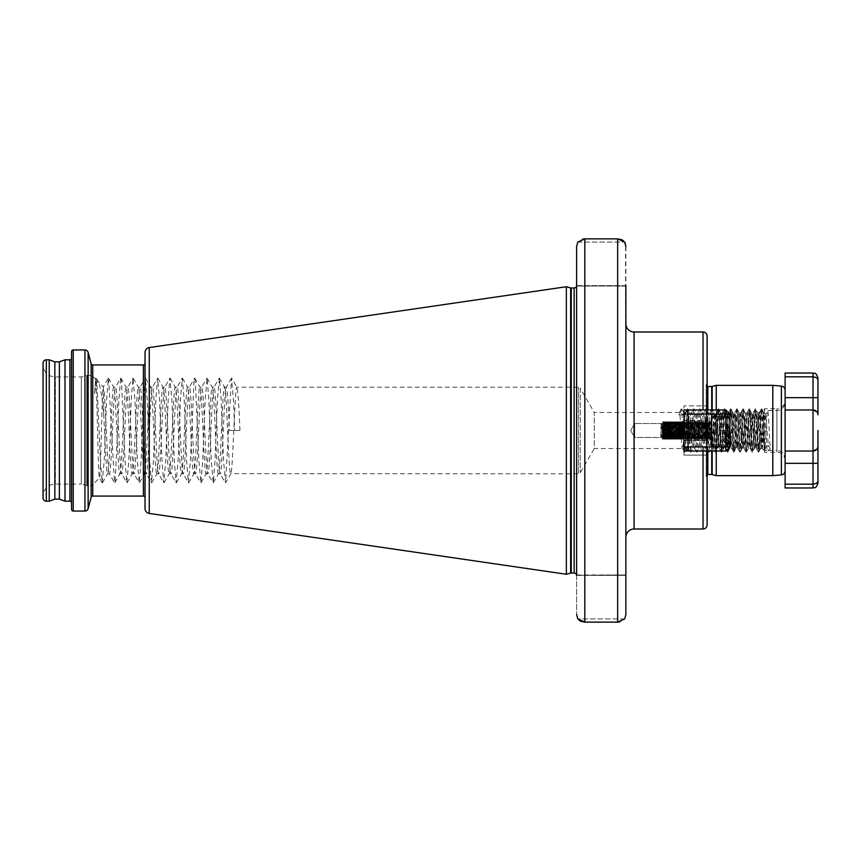<?xml version="1.0" encoding="UTF-8"?>
<svg xmlns="http://www.w3.org/2000/svg" width="861" height="861" viewBox="0 0 861 861"><rect width="100%" height="100%" fill="white"/><g stroke="black" fill="none" stroke-linecap="round" stroke-linejoin="round"><path stroke-width="0.65" stroke-dasharray="4.3 3.23" d="M634.686 437.474L634.686 423.526L634.686 437.474L634.686 423.526L634.686 437.474L630.661 430.5L634.686 423.526L630.661 430.5L634.686 437.474L661.797 437.474L663.228 423.526L634.686 423.526L661.797 423.526L663.228 437.474L634.686 437.474M707.129 524.898L707.129 451.024L688.047 451.024L725.812 451.024L729.913 446.913L729.913 414.087L728.89 413.054L727.857 414.087L711.853 414.087L711.853 446.913L711.853 414.087L727.857 414.087L727.857 436.656L720.065 436.656L728.266 437.065L728.266 423.935L727.857 430.5L720.065 430.5L727.857 430.5L727.857 424.344L720.065 424.344L728.266 423.935L728.266 437.065L728.266 423.935L728.266 437.065L728.266 430.5L727.857 436.656L720.065 436.656L727.857 436.656L727.857 430.5L720.065 430.5L727.857 430.5L727.857 424.344L720.065 424.344L720.065 436.656L720.065 424.344L720.065 430.5L720.065 424.344L727.857 424.344L727.857 430.5L727.857 414.087L727.857 446.913L727.857 414.087L728.89 413.054L729.913 414.087L725.812 414.087L725.812 446.913L688.047 446.913L688.047 414.087L725.812 414.087L725.812 409.976L683.946 409.976L683.946 405.875L683.946 420.599L707.021 420.599L707.129 479.028L707.129 411.192L707.021 420.599L683.946 420.599L683.946 455.125L683.946 451.024L683.946 455.125L683.946 451.024L703.028 451.024L703.028 529.009M683.946 451.024L707.129 451.024L683.946 451.024L683.946 409.976L707.129 409.976L707.129 405.875L683.946 405.875L707.129 405.875L707.129 411.192L707.129 336.102M785.114 460.463A8.212 8.212 0 0 0 776.902 452.251L764.59 452.251C764.116 451.95 763.621 409.578 763.072 411.375L764.59 408.749L776.902 408.749L776.902 452.251L776.902 408.749A8.212 8.212 0 0 0 785.114 400.537L785.114 460.463L785.114 400.537M817.95 380.336C817.885 378.334 816.239 377.172 813.021 376.827L813.021 409.976A4.929 4.929 0 0 1 817.95 414.905A4.929 4.929 0 0 0 813.021 409.976L785.114 409.976L785.114 487.961M764.59 408.749L764.59 452.251L764.59 408.749M707.129 386.341A1.647 1.647 0 0 1 706.289 384.297L706.289 476.703L706.289 384.297L707.129 381.972L707.129 411.192L707.129 381.972M707.129 474.659A1.647 1.647 0 0 0 706.192 476.144L706.192 384.856L706.192 476.144A1.647 1.647 0 0 0 706.289 476.703L707.129 479.028M716.244 451.024L716.244 409.976M103.707 413.678L103.395 386.88C102.028 383.36 100.737 480.201 99.489 478.027C98.132 481.826 96.841 376.644 95.593 379.077L94.602 393.714C95.797 384.706 97.024 380.723 98.283 381.767C99.994 384.34 101.802 394.973 103.707 413.678C105.01 440.703 106.28 475.014 107.571 473.798C109.627 476.477 111.682 384.523 113.727 387.202C115.783 384.523 117.839 476.477 119.883 473.798C121.939 476.477 123.995 384.523 126.04 387.202C128.095 384.523 130.151 476.477 132.196 473.798C134.251 476.477 136.307 384.523 138.363 387.202C140.408 384.523 142.463 476.477 144.519 473.798C146.564 476.477 148.619 384.523 150.675 387.202C152.72 384.523 154.776 476.477 156.831 473.798C158.876 476.477 160.932 384.523 162.987 387.202C165.032 384.523 167.088 476.477 169.143 473.798C171.188 476.477 173.244 384.523 175.3 387.202C177.344 384.523 179.4 476.477 181.456 473.798C183.501 476.477 185.556 384.523 187.612 387.202C189.657 384.523 191.712 476.477 193.768 473.798C195.824 476.477 197.869 384.523 199.924 387.202C201.98 384.523 204.025 476.477 206.08 473.798C208.136 476.477 210.181 384.523 212.236 387.202C214.292 384.523 216.337 476.477 218.393 473.798C220.448 476.477 222.493 384.523 224.549 387.202C226.604 384.523 228.649 476.477 230.705 473.798C232.761 476.477 234.805 384.523 236.861 387.202L578.484 387.202A2.056 2.056 0 0 1 580.26 388.225L580.26 472.775L580.26 388.225L594.262 412.484L594.262 448.516L580.26 472.775A2.056 2.056 0 0 1 578.484 473.798L578.484 387.202L578.484 473.798L230.866 473.668L225.571 482.795L231.469 378.205L233.449 399.698L234.676 430.5L239.939 430.5L229.413 430.5C228.391 404.196 227.369 389.764 226.335 387.202L231.469 378.205M94.602 393.714L95.539 380.648L96.023 378.205L96.776 380.648L100.468 461.302L102.179 482.795L99.402 477.995L92.633 484.883A2.465 2.465 0 0 1 90.889 485.604L90.889 375.396L90.889 485.604L87.37 485.604A2.465 2.465 0 0 1 86.735 485.518L81.3 484.065L81.3 376.935L81.3 484.065L55.362 484.065A12.312 12.312 0 0 0 43.05 496.377L43.05 364.623L43.05 496.377M96.023 378.205L95.506 379.109L92.633 376.117A2.465 2.465 0 0 0 90.889 375.396L87.37 375.396A2.465 2.465 0 0 0 86.735 375.482L81.3 376.935L55.362 376.935A12.312 12.312 0 0 1 43.05 364.623M102.179 482.795L104.159 461.302L106.624 399.698L108.335 378.205L103.298 386.912L98.617 382.23L96.292 378.205M625.872 537.21L625.56 244.18M71.571 358.165L71.571 502.835L71.571 358.165M625.872 246.483L625.872 285.615L576.612 285.615L576.612 614.517L576.612 575.385L625.872 575.385L625.872 614.517L625.872 574.976L576.612 575.385L576.612 286.024L576.558 574.976M145.046 363.288L145.046 497.712L145.046 363.288M108.335 378.205L113.889 387.332L115.525 387.202L120.658 378.205L121.401 380.648L125.093 461.302L126.815 482.795L128.784 461.302L131.249 399.698L132.971 378.205L134.94 399.698L137.405 461.302L139.127 482.795L141.096 461.302L143.561 399.698L145.283 378.205L147.253 399.698L149.717 461.302L151.439 482.795L153.409 461.302L155.873 399.698L157.595 378.205L159.565 399.698L162.029 461.302L163.751 482.795L165.732 461.302L168.186 399.698L169.908 378.205L171.888 399.698L174.342 461.302L176.064 482.795L178.044 461.302L180.498 399.698L182.22 378.205L184.2 399.698L186.654 461.302L188.376 482.795L190.356 461.302L194.048 380.648L194.532 378.205L195.275 380.648L198.966 461.302L200.947 482.795L202.669 461.302L205.133 399.698L207.103 378.205L208.825 399.698L211.289 461.302L213.259 482.795L214.981 461.302L217.446 399.698L219.415 378.205L221.137 399.698L223.602 461.302L225.571 482.795M120.917 378.205L126.04 387.202L127.837 387.202C125.781 384.523 123.736 476.477 121.681 473.798C119.625 476.477 117.58 384.523 115.525 387.202C113.469 384.523 111.424 476.477 109.369 473.798L114.491 482.795L115.245 480.352L118.936 399.698L120.658 378.205M102.448 482.795L107.571 473.798L109.369 473.798C107.485 476.563 105.591 398.245 103.707 388.591M133.229 378.205L138.363 387.202L140.149 387.202C138.094 384.523 136.049 476.477 133.993 473.798C131.937 476.477 129.893 384.523 127.837 387.202L132.971 378.205M114.761 482.795L120.045 473.668L121.681 473.798L126.815 482.795M145.541 378.205L150.675 387.202L152.462 387.202C150.406 384.523 148.361 476.477 146.305 473.798C144.25 476.477 142.205 384.523 140.149 387.202L145.283 378.205M127.073 482.795L132.357 473.668L133.993 473.798L139.127 482.795M157.854 378.205L162.987 387.202L164.774 387.202C162.718 384.523 160.673 476.477 158.618 473.798C156.562 476.477 154.517 384.523 152.462 387.202L157.595 378.205M139.385 482.795L144.67 473.668L146.305 473.798L151.439 482.795M170.166 378.205L175.3 387.202L177.086 387.202C175.041 384.523 172.986 476.477 170.93 473.798C168.874 476.477 166.83 384.523 164.774 387.202L169.908 378.205M151.697 482.795L156.982 473.668L158.618 473.798L163.751 482.795M182.478 378.205L187.612 387.202L189.398 387.202C187.354 384.523 185.298 476.477 183.242 473.798C181.197 476.477 179.142 384.523 177.086 387.202L182.22 378.205M164.01 482.795L169.294 473.668L170.93 473.798L176.064 482.795M194.79 378.205L199.924 387.202L201.711 387.202C199.666 384.523 197.61 476.477 195.555 473.798C193.51 476.477 191.454 384.523 189.398 387.202L194.532 378.205M176.322 482.795L181.606 473.668L183.242 473.798L188.376 482.795M207.103 378.205L212.236 387.202L214.023 387.202C211.978 384.523 209.923 476.477 207.867 473.798C205.822 476.477 203.766 384.523 201.711 387.202L206.844 378.205M188.634 482.795L193.919 473.668L195.555 473.798L200.688 482.795M219.415 378.205L224.549 387.202L226.335 387.202C224.29 384.523 222.235 476.477 220.179 473.798C218.134 476.477 216.079 384.523 214.023 387.202L219.157 378.205M200.947 482.795L206.242 473.668L207.867 473.798L213.001 482.795M213.259 482.795L218.554 473.668L220.179 473.798L225.313 482.795M239.939 430.5C238.917 404.196 237.884 389.764 236.861 387.202L231.727 378.205M761.63 408.814L763.115 411.375L762.437 448.516L764.59 452.251L761.554 408.749L758.476 452.251L755.398 408.749L752.32 452.251L749.242 408.749L746.164 452.251L743.086 408.749L740.008 452.251L736.93 408.749L733.852 452.251L730.774 408.749L727.696 452.251L724.618 408.749L721.54 452.251L718.461 408.749L715.383 452.251L712.305 408.749L709.227 452.251L706.149 408.749L703.071 452.251L699.993 408.749L696.915 452.251L693.837 408.749L690.759 452.251L687.681 408.749L684.603 452.251L681.525 408.749L681.008 411.666L683.16 414.894L678.845 414.894L679.361 412.484L594.262 412.484L594.262 448.516L682.439 448.516C683.473 449.636 684.495 411.364 685.517 412.484L683.677 412.484L683.16 414.894M687.605 408.814L685.517 412.484C686.551 411.364 687.573 449.636 688.596 448.516C689.629 449.636 690.651 411.364 691.674 412.484C692.707 411.364 693.729 449.636 694.752 448.516C695.785 449.636 696.807 411.364 697.84 412.484C698.863 411.364 699.885 449.636 700.919 448.516C701.941 449.636 702.963 411.364 703.997 412.484C705.019 411.364 706.042 449.636 707.075 448.516C708.097 449.636 709.12 411.364 710.153 412.484C711.175 411.364 712.198 449.636 713.231 448.516C714.253 449.636 715.276 411.364 716.309 412.484C717.331 411.364 718.354 449.636 719.387 448.516C720.409 449.636 721.432 411.364 722.465 412.484C723.488 411.364 724.51 449.636 725.543 448.516C726.566 449.636 727.588 411.364 728.621 412.484C729.644 411.364 730.666 449.636 731.699 448.516C732.722 449.636 733.744 411.364 734.777 412.484C735.8 411.364 736.822 449.636 737.855 448.516C738.878 449.636 739.9 411.364 740.934 412.484C741.956 411.364 742.978 449.636 744.012 448.516C745.034 449.636 746.057 411.364 747.09 412.484C748.112 411.364 749.135 449.636 750.168 448.516C751.19 449.636 752.213 411.364 753.246 412.484C754.268 411.364 755.301 449.636 756.324 448.516L754.484 448.516C753.45 449.636 752.428 411.364 751.395 412.484C750.372 411.364 749.35 449.636 748.317 448.516C747.294 449.636 746.272 411.364 745.239 412.484C744.216 411.364 743.194 449.636 742.16 448.516C741.138 449.636 740.116 411.364 739.082 412.484C738.06 411.364 737.038 449.636 736.004 448.516C734.982 449.636 733.959 411.364 732.926 412.484C731.904 411.364 730.881 449.636 729.848 448.516C728.826 449.636 727.803 411.364 726.77 412.484C725.748 411.364 724.725 449.636 723.692 448.516C722.67 449.636 721.647 411.364 720.614 412.484C719.592 411.364 718.569 449.636 717.536 448.516C716.513 449.636 715.491 411.364 714.458 412.484C713.435 411.364 712.413 449.636 711.38 448.516C710.357 449.636 709.335 411.364 708.302 412.484C707.279 411.364 706.257 449.636 705.224 448.516C704.201 449.636 703.179 411.364 702.145 412.484C701.123 411.364 700.101 449.636 699.067 448.516C698.045 449.636 697.023 411.364 695.989 412.484C694.967 411.364 693.934 449.636 692.911 448.516C691.889 449.636 690.856 411.364 689.833 412.484C688.811 411.364 687.778 449.636 686.755 448.516C685.733 449.636 684.699 411.364 683.677 412.484L681.589 408.814M758.412 452.186L756.324 448.516C757.346 449.636 758.38 411.364 759.402 412.484L757.562 412.484C756.528 411.364 755.506 449.636 754.484 448.516L752.396 452.186M761.49 408.814L759.402 412.484C760.414 411.354 761.415 448.603 762.437 448.506L760.64 448.516C759.606 449.636 758.584 411.364 757.562 412.484L755.474 408.814M752.256 452.186L750.082 448.441L748.317 448.516L746.239 452.186M755.334 408.814L753.16 412.559L751.395 412.484L749.318 408.814M746.089 452.186L743.926 448.441L742.16 448.516L740.083 452.186M749.167 408.814L747.004 412.559L745.239 412.484L743.161 408.814M739.933 452.186L737.769 448.441L736.004 448.516L733.927 452.186M743.011 408.814L740.847 412.559L739.082 412.484L737.005 408.814M733.776 452.186L731.613 448.441L729.848 448.516L727.771 452.186M736.855 408.814L734.691 412.559L732.926 412.484L730.849 408.814M727.62 452.186L725.457 448.441L723.692 448.516L721.615 452.186M730.698 408.814L728.535 412.559L726.77 412.484L724.693 408.814M721.464 452.186L719.301 448.441L717.536 448.516L715.459 452.186M724.542 408.814L722.379 412.559L720.614 412.484L718.537 408.814M715.308 452.186L713.145 448.441L711.38 448.516L709.303 452.186M718.386 408.814L716.223 412.559L714.458 412.484L712.381 408.814M709.152 452.186L706.978 448.441L705.224 448.516L703.146 452.186M712.23 408.814L710.056 412.559L708.302 412.484L706.224 408.814M702.996 452.186L700.822 448.441L699.067 448.516L696.98 452.186M706.074 408.814L703.9 412.559L702.145 412.484L700.068 408.814M696.84 452.186L694.666 448.441L692.911 448.516L690.823 452.186M699.918 408.814L697.744 412.559L695.989 412.484L693.901 408.814M690.683 452.186L688.509 448.441L686.755 448.516L684.667 452.186M693.762 408.814L691.587 412.559L689.833 412.484L687.745 408.814M681.449 408.814L679.361 412.484C680.394 411.364 681.417 449.636 682.439 448.516L684.527 452.186M683.86 428.509L682.999 439.411L681.568 421.589L680.125 439.411L678.694 421.589L677.252 439.411L675.82 421.589L674.378 439.411L672.947 421.589L671.505 439.411L670.073 421.589L668.631 439.411L667.2 421.589L665.757 439.411L664.606 422.751L664.326 421.589L663.174 423.569L664.67 437.474L666.102 423.526L667.544 437.474L668.975 423.526L670.418 437.474L671.849 423.526L673.291 437.474L674.723 423.526L676.165 437.474L677.596 423.526L679.038 437.474L680.47 423.526L681.934 437.517C682.655 437.388 683.3 434.385 683.86 428.509L683.343 438.927L682.429 422.977L681.309 437.474L679.867 423.526L678.436 437.474L677.004 423.526L675.562 437.474L674.131 423.526L672.689 437.474L671.257 423.526L669.815 437.474L668.384 423.526L666.941 437.474L665.51 423.526L664.068 437.474L662.938 425.043L660.667 425.043L661.797 437.474L662.938 435.957L660.667 435.957L661.797 423.526L662.938 425.043M681.654 421.589L682.461 422.999L683.946 421.47L683.946 439.53L683.946 421.47L683.946 439.53L683.946 421.47L683.343 422.073L682.429 438.023L683.946 439.53L683.085 439.411M682.999 439.411L681.847 437.431L681.89 432.599M680.125 439.411L678.974 437.431L677.338 439.411M681.568 421.589L680.416 423.569L678.78 421.589M677.252 439.411L676.1 437.431L674.464 439.411M678.694 421.589L677.542 423.569L675.907 421.589M674.378 439.411L673.227 437.431L671.602 439.411M675.82 421.589L674.669 423.569L673.033 421.589M671.505 439.411L670.364 437.431L668.728 439.411M672.947 421.589L671.795 423.569L670.159 421.589M668.631 439.411L667.49 437.431L665.854 439.411M670.073 421.589L668.922 423.569L667.286 421.589M665.757 439.411L664.617 437.431L662.981 439.411L662.69 438.249L661.743 423.569L662.884 421.589L661.743 437.431L662.884 439.411M667.2 421.589L666.048 423.569L664.412 421.589M681.89 437.474L680.212 439.411M703.028 331.991L703.028 409.976L707.129 409.976L683.946 409.976M681.654 439.411L680.212 421.589L678.78 439.411L677.338 421.589L675.907 439.411L674.464 421.589L673.033 439.411L671.602 421.589L670.159 439.411L668.728 421.589L667.286 439.411L665.854 421.589L664.412 439.411L663.174 437.431L664.67 423.526L666.102 437.474L667.544 423.526L668.975 437.474L670.418 423.526L671.849 437.474L673.291 423.526L674.723 437.474L676.165 423.526L677.596 437.474L679.038 423.526L680.47 437.474L681.934 423.483C682.655 423.612 683.3 426.615 683.86 432.491L682.999 421.589L681.654 439.411L682.461 438.001L681.309 423.526L679.867 437.474L678.436 423.526L677.004 437.474L675.562 423.526L674.131 437.474L672.689 423.526L671.257 437.474L669.815 423.526L668.384 437.474L666.941 423.526L665.51 437.474L664.068 423.526L662.938 435.957M683.86 432.491L683.085 421.589M682.999 421.589L681.847 423.569L681.89 428.401M680.125 421.589L678.974 423.569L677.338 421.589M681.568 439.411L680.416 437.431L678.78 439.411M677.252 421.589L676.1 423.569L674.464 421.589M678.694 439.411L677.542 437.431L675.907 439.411M674.378 421.589L673.227 423.569L671.602 421.589M675.82 439.411L674.669 437.431L673.033 439.411M671.505 421.589L670.364 423.569L668.728 421.589M672.947 439.411L671.795 437.431L670.159 439.411M668.631 421.589L667.49 423.569L665.854 421.589M670.073 439.411L668.922 437.431L667.286 439.411M665.757 421.589L664.617 423.569L662.884 421.589M667.2 439.411L666.048 437.431L664.412 439.411M681.89 423.526L680.212 421.589M683.946 446.913L688.047 451.024L688.047 446.913L683.946 446.913L683.946 414.087L683.946 446.913L683.946 414.087L683.946 446.913L688.047 451.024L725.812 451.024L725.812 414.087L683.946 414.087L688.047 409.976L688.047 451.024L688.047 446.913L683.946 446.913L683.946 414.087L688.047 409.976L683.946 414.087L725.812 414.087L725.812 446.913L688.047 446.913L725.812 446.913L725.812 451.024L688.047 451.024L683.946 446.913L688.047 446.913L688.047 409.976L725.812 409.976L688.047 409.976L688.047 414.087L683.946 414.087M762.437 425.668L760.726 448.441L758.552 452.186M785.114 470.806L785.114 390.194M716.244 385.351L716.244 475.649M772.801 385.351L772.801 475.649M43.05 363.084L43.05 497.916M584.823 238.863L617.66 238.863L617.66 622.137L584.823 622.137L584.823 238.863M623.439 240.779L624.677 242.059L577.806 242.059L582.757 239.078M579.044 620.221L577.806 618.941L624.677 618.941L619.726 621.922M145.046 352.44L145.046 508.56M566.355 286.735L566.355 574.265M49.217 359.801L49.217 501.199M54.856 361.857L54.856 499.143M59.366 361.857L59.366 499.143M65.005 359.801L65.005 501.199M71.571 351.589L71.571 509.411M576.612 574.976L625.872 574.976M624.677 618.941L577.806 618.941M576.612 286.024L625.872 286.024L576.612 286.024M577.806 242.059L624.677 242.059M229.413 430.5L234.676 430.5M108.604 378.205L114.491 482.795M707.129 451.024L703.028 451.024M678.845 414.894L681.008 411.666M683.946 440.401L707.021 440.401L683.946 440.401M660.667 425.043L661.797 423.504M664.326 421.589L662.981 439.411M660.667 435.957L661.797 437.496M664.326 439.411L662.981 421.589M711.24 445.578L711.24 415.422L711.24 445.578L712.391 446.73L714.189 412.462L715.792 418.769L718.106 447.096L721.184 413.904L724.262 447.096L727.341 413.904L730.419 447.096L733.497 413.904L736.575 447.096L739.653 413.904L742.731 447.096L745.809 413.904L748.887 447.096L751.965 413.904L755.043 447.096L758.121 413.904L761.296 447.01L764.277 413.904L766.947 445.664L764.977 448.775L766.947 450.507L776.902 450.507L776.902 410.493L776.902 450.507C781.896 450.992 784.629 453.736 785.114 458.719L785.114 402.281L785.114 451.024L813.021 451.024A4.929 4.929 0 0 0 817.95 446.095L817.95 463.336L785.114 463.336M711.24 415.422L714.189 412.462C714.878 410.923 715.523 451.336 716.148 450.497L718.203 447.01L719.527 447.096L722.605 413.904L725.683 447.096L728.761 413.904L731.839 447.096L734.82 413.99L737.995 447.096L741.073 413.904L744.152 447.096L747.23 413.904L750.308 447.096L753.386 413.904L756.464 447.096L759.542 413.904L762.62 447.096L765.698 413.904L768.367 445.664L766.947 445.664L766.947 450.507M712.747 443.91L713.274 447.01L716.148 450.497L716.158 443.856C715.556 447.58 714.91 449.151 714.221 448.57L712.747 443.91L712.391 446.73L713.371 447.096L714.146 442.231L716.449 413.904L718.763 442.231L719.43 447.01L721.496 450.507C722.519 451.745 723.552 409.255 724.575 410.493L725.446 410.557L727.437 413.99L728.664 413.99L730.731 410.493L731.602 410.557L733.594 413.99L734.82 413.99L736.887 410.493L737.759 410.557L739.75 413.99L740.977 413.99L743.043 410.493L743.915 410.557L745.906 413.99L747.133 413.99L749.199 410.493L750.071 410.557L752.062 413.99L753.289 413.99L755.355 410.493L756.227 410.557L758.218 413.99L759.445 413.99L761.511 410.493L762.383 410.557L764.374 413.99L765.612 413.99L767.668 410.493L776.902 410.493C781.896 410.008 784.629 407.264 785.114 402.281M716.158 443.856C716.922 432.007 717.665 409.632 718.418 410.493L719.29 410.557L721.281 413.99L722.508 413.99L724.575 410.493C725.597 409.255 726.63 451.745 727.653 450.507C728.675 451.745 729.708 409.255 730.731 410.493C731.764 409.255 732.786 451.745 733.809 450.507C734.842 451.745 735.864 409.255 736.887 410.493C737.92 409.255 738.942 451.745 739.965 450.507C740.998 451.745 742.021 409.255 743.043 410.493C744.076 409.255 745.099 451.745 746.121 450.507C747.154 451.745 748.177 409.255 749.199 410.493C750.232 409.255 751.255 451.745 752.277 450.507C753.31 451.745 754.333 409.255 755.355 410.493C756.388 409.255 757.411 451.745 758.433 450.507C759.467 451.745 760.489 409.255 761.511 410.493C762.545 409.255 763.567 451.745 764.59 450.507C765.623 451.745 766.645 409.255 767.668 410.493C768.561 409.276 769.454 441.424 770.337 448.775L768.367 445.664L768.367 450.507L770.337 448.775M712.747 441.844L715.028 413.904L716.352 413.99L718.418 410.493C719.441 409.255 720.474 451.745 721.496 450.507L722.368 450.443L724.359 447.01L725.586 447.01L727.653 450.507L728.524 450.443L730.515 447.01L731.742 447.01L733.809 450.507L734.681 450.443L736.672 447.01L737.899 447.01L739.965 450.507L740.837 450.443L742.828 447.01L744.055 447.01L746.121 450.507L746.993 450.443L748.984 447.01L750.211 447.01L752.277 450.507L753.149 450.443L755.14 447.01L756.367 447.01L758.433 450.507L759.305 450.443L761.296 447.01L762.523 447.01L764.59 450.507L766.99 450.507M716.148 450.497L716.158 450.497C717.181 451.003 718.192 409.244 719.215 410.493C720.237 409.255 721.27 451.745 722.293 450.507C723.315 451.745 724.349 409.255 725.371 410.493C726.393 409.255 727.427 451.745 728.449 450.507C729.471 451.745 730.505 409.255 731.527 410.493C732.55 409.255 733.583 451.745 734.605 450.507C735.628 451.745 736.661 409.255 737.683 410.493C738.706 409.255 739.739 451.745 740.761 450.507C741.784 451.745 742.817 409.255 743.839 410.493C744.862 409.255 745.895 451.745 746.917 450.507C747.94 451.745 748.973 409.255 749.996 410.493C751.018 409.255 752.051 451.745 753.074 450.507C754.096 451.745 755.129 409.255 756.152 410.493C757.174 409.255 758.207 451.745 759.23 450.507C760.252 451.745 761.285 409.255 762.308 410.493C763.201 409.276 764.094 441.424 764.977 448.775M817.832 413.807L816.809 411.752M813.021 373.039L813.021 376.827L785.114 376.827L785.114 409.976L813.021 409.976L785.114 409.976L785.114 458.719M813.021 409.976L813.021 484.173L785.114 484.173M785.114 373.039L785.114 376.827M785.114 409.976L785.114 397.664L817.95 397.664M817.832 447.193L816.809 449.248M813.021 487.961L813.021 484.173C816.239 483.828 817.885 482.666 817.95 480.664M729.913 414.087L729.913 424.312L729.913 414.087L725.812 409.976L725.812 414.087L725.812 409.976L729.913 414.087L728.89 413.054L729.913 414.087L729.913 446.913L728.89 447.946L729.913 446.913L725.812 446.913L729.913 446.913L729.913 414.087L725.812 414.087L729.913 414.087L725.812 409.976M727.857 446.913L728.89 447.946L729.913 446.913L729.913 436.688L729.913 446.913L725.812 446.913L725.812 451.024L729.913 446.913L728.89 447.946L727.857 446.913L727.857 430.5L727.857 446.913L711.853 446.913L711.853 421.266L711.853 446.913L727.857 446.913M683.946 430.5L683.946 441.79L683.946 430.5M685.991 430.5L685.991 439.734L685.991 430.5M665.618 424.398L664.477 422.471L662.604 424.43L663.411 436.538C663.734 441.919 664.035 428.143 664.326 423.677C664.434 422.008 664.541 422.073 664.649 423.849L664.649 431.791C664.079 426.12 663.4 423.666 662.604 424.43L662.604 436.656L662.647 424.29L664.057 436.602L665.488 424.398L666.931 436.602L668.362 424.398L669.804 436.602L671.236 424.398L672.678 436.602L674.109 424.398L675.551 436.602L676.983 424.398L678.425 436.602L679.856 424.398L681.288 436.602L682.73 424.398L684.161 436.602L685.604 424.398L687.035 436.602L688.477 424.398L689.909 436.602L691.351 424.398L692.782 436.602L694.224 424.398L695.656 436.602L697.098 424.398L698.529 436.602L699.971 424.398L701.403 436.602L702.845 424.398L704.276 436.602L705.719 424.398L707.279 436.602L708.711 424.398L709.851 435.827L710.669 432.319L709.486 432.922L711.035 432.922L711.035 437.614C711.304 439.863 711.573 438.292 711.853 432.922L710.669 432.319M663.411 436.538L663.562 437.614L664.186 436.602M711.853 435.009L711.853 421.47L711.853 435.009M728.266 424.344L728.266 442.812L728.266 424.344M711.853 436.656L711.853 418.188L711.853 436.656M664.649 431.791L665.058 437.614C665.542 443.415 666.037 428.057 666.5 423.386C666.974 417.585 667.469 432.943 667.932 437.614C668.416 443.415 668.9 428.057 669.374 423.386C669.847 417.585 670.342 432.943 670.805 437.614C671.289 443.415 671.774 428.057 672.247 423.386C672.721 417.585 673.216 432.943 673.679 437.614C674.152 443.415 674.647 428.057 675.121 423.386C675.594 417.585 676.089 432.943 676.552 437.614C677.026 443.415 677.521 428.057 677.994 423.386C678.468 417.585 678.963 432.943 679.426 437.614C679.899 443.415 680.394 428.057 680.868 423.386C681.342 417.585 681.837 432.943 682.299 437.614C682.773 443.415 683.268 428.057 683.742 423.386C684.215 417.585 684.71 432.943 685.173 437.614C685.647 443.415 686.142 428.057 686.615 423.386C687.089 417.585 687.584 432.943 688.047 437.614C688.52 443.415 689.015 428.057 689.489 423.386C689.962 417.585 690.457 432.943 690.92 437.614C691.394 443.415 691.889 428.057 692.362 423.386C692.836 417.585 693.331 432.943 693.794 437.614C694.267 443.415 694.762 428.057 695.225 423.386C695.71 417.585 696.205 432.943 696.667 437.614C697.141 443.415 697.636 428.057 698.099 423.386C698.583 417.585 699.067 432.943 699.541 437.614C700.015 443.415 700.51 428.057 700.972 423.386C701.446 417.585 701.941 432.943 702.415 437.614C702.888 443.415 703.383 428.057 703.846 423.386C704.32 417.585 704.815 432.943 705.288 437.614C705.762 443.415 706.257 428.057 706.72 423.386C707.193 417.585 707.688 432.943 708.162 437.614L708.904 438.712L710.153 436.602M708.162 437.614C708.635 443.415 709.13 428.057 709.593 423.386L709.841 422.288L711.035 422.288L711.035 423.386L711.272 422.288L711.035 423.386C711.304 421.137 711.573 422.708 711.853 428.078L710.669 428.681L709.486 428.078L711.035 428.078L711.035 422.288L711.853 421.47L711.035 422.288L711.035 437.614L711.035 428.078L711.853 428.078M664.326 423.677C664.434 422.008 664.541 422.073 664.649 423.849L665.564 437.614C666.048 443.34 666.522 428.251 667.006 423.386C667.479 417.66 667.964 432.749 668.437 437.614C668.922 443.34 669.395 428.251 669.88 423.386C670.353 417.66 670.837 432.749 671.311 437.614C671.795 443.34 672.269 428.251 672.753 423.386C673.227 417.66 673.711 432.749 674.185 437.614C674.669 443.34 675.142 428.251 675.627 423.386C676.1 417.66 676.585 432.749 677.058 437.614C677.532 443.34 678.016 428.251 678.5 423.386C678.974 417.66 679.458 432.749 679.932 437.614C680.405 443.34 680.89 428.251 681.363 423.386C681.847 417.66 682.332 432.749 682.805 437.614C683.279 443.34 683.763 428.251 684.237 423.386C684.721 417.66 685.195 432.749 685.679 437.614C686.152 443.34 686.637 428.251 687.11 423.386C687.595 417.66 688.068 432.749 688.552 437.614C689.026 443.34 689.51 428.251 689.984 423.386C690.468 417.66 690.942 432.749 691.426 437.614C691.9 443.34 692.384 428.251 692.857 423.386C693.342 417.66 693.815 432.749 694.3 437.614C694.773 443.34 695.257 428.251 695.731 423.386C696.215 417.66 696.689 432.749 697.173 437.614C697.647 443.34 698.131 428.251 698.605 423.386C699.089 417.66 699.562 432.749 700.047 437.614C700.52 443.34 701.005 428.251 701.478 423.386C701.963 417.66 702.436 432.749 702.92 437.614C703.394 443.34 703.878 428.251 704.352 423.386C704.825 417.66 705.31 432.749 705.794 437.614C706.268 443.34 706.752 428.251 707.225 423.386C707.699 417.66 708.183 432.749 708.668 437.614L708.904 438.712M708.668 437.614C708.937 439.863 709.206 438.292 709.486 432.922M665.058 437.614L665.811 438.712L667.049 436.602M665.564 437.614L665.811 438.712M667.932 437.614L668.674 438.712L669.923 436.602M668.437 437.614L668.674 438.712M670.805 437.614L671.548 438.712L672.796 436.602M671.311 437.614L671.548 438.712M673.679 437.614L674.421 438.712L675.67 436.602M674.185 437.614L674.421 438.712M676.552 437.614L677.295 438.712L678.543 436.602M677.058 437.614L677.295 438.712M679.426 437.614L680.168 438.712L681.417 436.602M679.932 437.614L680.168 438.712M682.299 437.614L683.042 438.712L684.291 436.602M682.805 437.614L683.042 438.712M685.173 437.614L685.916 438.712L687.164 436.602M685.679 437.614L685.916 438.712M688.047 437.614L688.789 438.712L690.038 436.602M688.552 437.614L688.789 438.712M690.92 437.614L691.663 438.712L692.911 436.602M691.426 437.614L691.663 438.712M693.794 437.614L694.536 438.712L695.785 436.602M694.3 437.614L694.536 438.712M696.667 437.614L697.41 438.712L698.658 436.602M697.173 437.614L697.41 438.712M699.541 437.614L700.284 438.712L701.532 436.602M700.047 437.614L700.284 438.712M702.415 437.614L703.157 438.712L704.406 436.602M702.92 437.614L703.157 438.712M705.288 437.614L706.031 438.712L707.279 436.602M705.794 437.614L706.031 438.712M666.5 423.386L667.243 422.288L668.491 424.398M667.006 423.386L667.243 422.288M669.374 423.386L670.116 422.288L671.365 424.398M669.88 423.386L670.116 422.288M672.247 423.386L672.99 422.288L674.238 424.398M672.753 423.386L672.99 422.288M675.121 423.386L675.863 422.288L677.112 424.398M675.627 423.386L675.863 422.288M677.994 423.386L678.737 422.288L679.986 424.398M678.5 423.386L678.737 422.288M680.868 423.386L681.611 422.288L682.859 424.398M681.363 423.386L681.611 422.288M683.742 423.386L684.484 422.288L685.733 424.398M684.237 423.386L684.484 422.288M686.615 423.386L687.358 422.288L688.606 424.398M687.11 423.386L687.358 422.288M689.489 423.386L690.231 422.288L691.48 424.398M689.984 423.386L690.231 422.288M692.362 423.386L693.105 422.288L694.353 424.398M692.857 423.386L693.105 422.288M695.225 423.386L695.968 422.288L697.216 424.398M695.731 423.386L695.968 422.288M698.099 423.386L698.841 422.288L700.09 424.398M698.605 423.386L698.841 422.288M700.972 423.386L701.715 422.288L702.963 424.398M701.478 423.386L701.715 422.288M703.846 423.386L704.589 422.288L705.837 424.398M704.352 423.386L704.589 422.288M706.72 423.386L707.462 422.288L708.711 424.398M707.225 423.386L707.462 422.288M709.593 423.386C710.067 417.585 710.562 432.943 711.035 437.614M664.649 429.208C664.079 434.88 663.4 437.334 662.604 436.57L662.604 424.344L662.604 436.656L663.411 424.462C663.734 419.081 664.035 432.857 664.326 437.323C664.434 438.992 664.541 438.927 664.649 437.151L665.058 423.386C665.542 417.585 666.037 432.943 666.5 437.614C666.974 443.415 667.469 428.057 667.932 423.386C668.416 417.585 668.9 432.943 669.374 437.614C669.847 443.415 670.342 428.057 670.805 423.386C671.289 417.585 671.774 432.943 672.247 437.614C672.721 443.415 673.216 428.057 673.679 423.386C674.152 417.585 674.647 432.943 675.121 437.614C675.594 443.415 676.089 428.057 676.552 423.386C677.026 417.585 677.521 432.943 677.994 437.614C678.468 443.415 678.963 428.057 679.426 423.386C679.899 417.585 680.394 432.943 680.868 437.614C681.342 443.415 681.837 428.057 682.299 423.386C682.773 417.585 683.268 432.943 683.742 437.614C684.215 443.415 684.71 428.057 685.173 423.386C685.647 417.585 686.142 432.943 686.615 437.614C687.089 443.415 687.584 428.057 688.047 423.386C688.52 417.585 689.015 432.943 689.489 437.614C689.962 443.415 690.457 428.057 690.92 423.386C691.394 417.585 691.889 432.943 692.362 437.614C692.836 443.415 693.331 428.057 693.794 423.386C694.267 417.585 694.762 432.943 695.225 437.614C695.71 443.415 696.205 428.057 696.667 423.386C697.141 417.585 697.636 432.943 698.099 437.614C698.583 443.415 699.067 428.057 699.541 423.386C700.015 417.585 700.51 432.943 700.972 437.614C701.446 443.415 701.941 428.057 702.415 423.386C702.888 417.585 703.383 432.943 703.846 437.614C704.32 443.415 704.815 428.057 705.288 423.386C705.762 417.585 706.257 432.943 706.72 437.614C707.193 443.415 707.688 428.057 708.162 423.386C708.635 417.585 709.13 432.943 709.593 437.614C710.067 443.415 710.562 428.057 711.035 423.386L711.035 432.922L711.853 432.922M663.411 424.462L663.594 423.397L664.358 425.173L665.488 436.602L666.931 424.398L668.362 436.602L669.804 424.398L671.236 436.602L672.678 424.398L674.109 436.602L675.551 424.398L676.983 436.602L678.425 424.398L679.856 436.602L681.288 424.398L682.73 436.602L684.161 424.398L685.604 436.602L687.035 424.398L688.477 436.602L689.909 424.398L691.351 436.602L692.782 424.398L694.224 436.602L695.656 424.398L697.098 436.602L698.529 424.398L699.971 436.602L701.403 424.398L702.845 436.602L704.276 424.398L705.719 436.602L707.15 424.398L708.581 436.602L710.024 424.398L710.669 428.681M665.618 436.602L664.477 438.529L662.604 436.57L664.186 424.398M708.162 423.386L708.904 422.288L710.153 424.398M664.326 437.323C664.434 438.992 664.541 438.927 664.649 437.151L665.564 423.386C666.048 417.66 666.522 432.749 667.006 437.614C667.479 443.34 667.964 428.251 668.437 423.386C668.922 417.66 669.395 432.749 669.88 437.614C670.353 443.34 670.837 428.251 671.311 423.386C671.795 417.66 672.269 432.749 672.753 437.614C673.227 443.34 673.711 428.251 674.185 423.386C674.669 417.66 675.142 432.749 675.627 437.614C676.1 443.34 676.585 428.251 677.058 423.386C677.532 417.66 678.016 432.749 678.5 437.614C678.974 443.34 679.458 428.251 679.932 423.386C680.405 417.66 680.89 432.749 681.363 437.614C681.847 443.34 682.332 428.251 682.805 423.386C683.279 417.66 683.763 432.749 684.237 437.614C684.721 443.34 685.195 428.251 685.679 423.386C686.152 417.66 686.637 432.749 687.11 437.614C687.595 443.34 688.068 428.251 688.552 423.386C689.026 417.66 689.51 432.749 689.984 437.614C690.468 443.34 690.942 428.251 691.426 423.386C691.9 417.66 692.384 432.749 692.857 437.614C693.342 443.34 693.815 428.251 694.3 423.386C694.773 417.66 695.257 432.749 695.731 437.614C696.215 443.34 696.689 428.251 697.173 423.386C697.647 417.66 698.131 432.749 698.605 437.614C699.089 443.34 699.562 428.251 700.047 423.386C700.52 417.66 701.005 432.749 701.478 437.614C701.963 443.34 702.436 428.251 702.92 423.386C703.394 417.66 703.878 432.749 704.352 437.614C704.825 443.34 705.31 428.251 705.794 423.386C706.268 417.66 706.752 432.749 707.225 437.614C707.699 443.34 708.183 428.251 708.668 423.386L708.904 422.288M708.668 423.386C708.937 421.137 709.206 422.708 709.486 428.078M665.058 423.386L665.811 422.288L667.049 424.398M665.564 423.386L665.811 422.288M667.932 423.386L668.674 422.288L669.923 424.398M668.437 423.386L668.674 422.288M670.805 423.386L671.548 422.288L672.796 424.398M671.311 423.386L671.548 422.288M673.679 423.386L674.421 422.288L675.67 424.398M674.185 423.386L674.421 422.288M676.552 423.386L677.295 422.288L678.543 424.398M677.058 423.386L677.295 422.288M679.426 423.386L680.168 422.288L681.417 424.398M679.932 423.386L680.168 422.288M682.299 423.386L683.042 422.288L684.291 424.398M682.805 423.386L683.042 422.288M685.173 423.386L685.916 422.288L687.164 424.398M685.679 423.386L685.916 422.288M688.047 423.386L688.789 422.288L690.038 424.398M688.552 423.386L688.789 422.288M690.92 423.386L691.663 422.288L692.911 424.398M691.426 423.386L691.663 422.288M693.794 423.386L694.536 422.288L695.785 424.398M694.3 423.386L694.536 422.288M696.667 423.386L697.41 422.288L698.658 424.398M697.173 423.386L697.41 422.288M699.541 423.386L700.284 422.288L701.532 424.398M700.047 423.386L700.284 422.288M702.415 423.386L703.157 422.288L704.406 424.398M702.92 423.386L703.157 422.288M705.288 423.386L706.031 422.288L707.279 424.398M705.794 423.386L706.031 422.288M666.5 437.614L667.243 438.712L668.491 436.602M667.006 437.614L667.243 438.712M669.374 437.614L670.116 438.712L671.365 436.602M669.88 437.614L670.116 438.712M672.247 437.614L672.99 438.712L674.238 436.602M672.753 437.614L672.99 438.712M675.121 437.614L675.863 438.712L677.112 436.602M675.627 437.614L675.863 438.712M677.994 437.614L678.737 438.712L679.986 436.602M678.5 437.614L678.737 438.712M680.868 437.614L681.611 438.712L682.859 436.602M681.363 437.614L681.611 438.712M683.742 437.614L684.484 438.712L685.733 436.602M684.237 437.614L684.484 438.712M686.615 437.614L687.358 438.712L688.606 436.602M687.11 437.614L687.358 438.712M689.489 437.614L690.231 438.712L691.48 436.602M689.984 437.614L690.231 438.712M692.362 437.614L693.105 438.712L694.353 436.602M692.857 437.614L693.105 438.712M695.225 437.614L695.968 438.712L697.216 436.602M695.731 437.614L695.968 438.712M698.099 437.614L698.841 438.712L700.09 436.602M698.605 437.614L698.841 438.712M700.972 437.614L701.715 438.712L702.963 436.602M701.478 437.614L701.715 438.712M703.846 437.614L704.589 438.712L705.837 436.602M704.352 437.614L704.589 438.712M706.72 437.614L707.462 438.712L708.711 436.602M707.225 437.614L707.462 438.712M709.593 437.614L709.787 438.669L711.853 439.53L711.035 438.712L711.035 423.386M729.913 446.913L725.812 451.024M729.913 424.312L729.913 436.688M707.828 386.503L707.828 474.497M711.735 451.024L711.735 409.976M707.828 451.024L707.828 409.976M712.165 386.449L712.165 474.551M711.735 386.503L711.735 474.497M712.165 451.024L712.165 409.976M55.362 484.065L55.362 376.935L55.362 484.065M92.633 376.117L92.633 484.883L92.633 376.117M86.735 485.518L86.735 375.482L86.735 485.518M87.37 375.396L87.37 485.604L87.37 375.396M634.073 529.009L634.073 331.991M69.935 359.801L69.935 501.199M574.147 287.972L574.147 573.028M571.273 287.972L571.273 573.028M570.639 287.886L570.639 573.114M143.4 364.935L143.4 496.065M92.74 364.935L92.74 496.065M91.158 363.719L91.158 497.281M149.254 347.564L149.254 513.436M46.333 359.801L46.333 501.199M73.217 349.953L73.217 511.047M84.948 349.953L84.948 511.047M88.123 352.386L88.123 508.614M576.612 575.385L625.872 575.385M576.612 285.615L625.872 285.615M781.368 386.105L781.368 474.895M813.021 451.024A4.929 4.929 0 0 0 817.95 446.095M726.221 437.679L726.221 416.132L726.221 437.679M713.909 423.321L713.909 444.868L713.909 423.321M683.946 455.125L707.129 455.125L683.946 455.125M685.991 439.734L683.946 441.79L685.991 439.734L711.853 439.734L685.991 439.734M685.991 421.266L711.853 421.266L685.991 421.266L683.946 419.21L685.991 421.266M662.647 436.71L663.562 437.614M663.562 423.386L662.647 424.29M726.221 444.868L728.266 442.812L726.221 444.868L713.909 444.868L711.853 442.812L713.909 444.868L726.221 444.868M726.221 416.132L713.909 416.132L711.853 418.188L713.909 416.132L726.221 416.132L728.266 418.188L726.221 416.132M665.252 438.669L664.057 436.602M666.694 422.331L665.488 424.398M668.125 438.669L666.931 436.602M669.567 422.331L668.362 424.398M670.999 438.669L669.804 436.602M672.441 422.331L671.236 424.398M673.872 438.669L672.678 436.602M675.315 422.331L674.109 424.398M676.746 438.669L675.551 436.602M678.188 422.331L676.983 424.398M679.62 438.669L678.425 436.602M681.062 422.331L679.856 424.398M682.493 438.669L681.288 436.602M683.925 422.331L682.73 424.398M685.367 438.669L684.161 436.602M686.798 422.331L685.604 424.398M688.24 438.669L687.035 436.602M689.672 422.331L688.477 424.398M691.114 438.669L689.909 436.602M692.545 422.331L691.351 424.398M693.988 438.669L692.782 436.602M695.419 422.331L694.224 424.398M696.861 438.669L695.656 436.602M698.293 422.331L697.098 424.398M699.735 438.669L698.529 436.602M701.166 422.331L699.971 424.398M702.608 438.669L701.403 436.602M704.04 422.331L702.845 424.398M705.482 438.669L704.276 436.602M706.913 422.331L705.719 424.398M708.355 438.669L707.15 436.602M709.787 422.331L708.581 424.398M711.218 438.669L710.024 436.602M665.252 422.331L664.057 424.398M666.694 438.669L665.488 436.602M668.125 422.331L666.931 424.398M669.567 438.669L668.362 436.602M670.999 422.331L669.804 424.398M672.441 438.669L671.236 436.602M673.872 422.331L672.678 424.398M675.315 438.669L674.109 436.602M676.746 422.331L675.551 424.398M678.188 438.669L676.983 436.602M679.62 422.331L678.425 424.398M681.062 438.669L679.856 436.602M682.493 422.331L681.288 424.398M683.925 438.669L682.73 436.602M685.367 422.331L684.161 424.398M686.798 438.669L685.604 436.602M688.24 422.331L687.035 424.398M689.672 438.669L688.477 436.602M691.114 422.331L689.909 424.398M692.545 438.669L691.351 436.602M693.988 422.331L692.782 424.398M695.419 438.669L694.224 436.602M696.861 422.331L695.656 424.398M698.293 438.669L697.098 436.602M699.735 422.331L698.529 424.398M701.166 438.669L699.971 436.602M702.608 422.331L701.403 424.398M704.04 438.669L702.845 436.602M705.482 422.331L704.276 424.398M706.913 438.669L705.719 436.602M708.355 422.331L707.15 424.398M709.787 438.669L708.581 436.602M711.218 422.331L710.024 424.398"/><path stroke-width="1.29" d="M816.809 449.248L813.021 451.024L785.114 451.024L785.114 470.806A4.101 4.101 0 0 1 781.368 474.895L781.368 386.105A4.101 4.101 0 0 1 785.114 390.194L785.114 409.976L813.021 409.976C816.239 410.503 817.885 412.139 817.95 414.905L817.832 413.807M781.368 386.105L772.801 385.351L772.801 475.649L781.368 474.895M707.129 474.659A1.647 1.647 0 0 1 707.828 474.497L707.828 451.024M707.129 386.341A1.647 1.647 0 0 0 707.828 386.503L711.735 386.503A1.647 1.647 0 0 0 712.165 386.449L716.244 385.351L772.801 385.351M716.244 451.024L716.244 475.649L712.165 474.551A1.647 1.647 0 0 0 711.735 474.497L707.828 474.497M716.244 409.976L716.244 385.351M625.872 574.976L625.872 537.21A8.212 8.212 0 0 1 634.073 529.009L703.028 529.009L703.028 451.024L683.946 451.024L683.946 409.976L725.812 409.976L729.913 414.087L729.913 446.913L725.812 451.024L707.129 451.024L707.129 524.898C706.892 527.395 705.525 528.762 703.028 529.009M625.872 323.79A8.212 8.212 0 0 0 634.073 331.991L634.073 529.009M73.217 511.047L84.948 511.047A3.283 3.283 0 0 0 88.123 508.614L91.158 497.281L91.158 363.719L88.123 352.386A3.283 3.283 0 0 0 84.948 349.953L73.217 349.953A1.647 1.647 0 0 0 71.571 351.589L71.571 509.411A1.647 1.647 0 0 0 73.217 511.047L73.217 349.953M69.935 501.199L69.935 359.801L65.005 359.801L59.366 361.857L59.366 499.143L65.005 501.199L69.935 501.199A1.647 1.647 0 0 1 71.571 502.835M69.935 359.801A1.647 1.647 0 0 0 71.571 358.165M65.005 501.199L65.005 359.801M59.366 361.857L54.856 361.857L49.217 359.801L46.333 359.801A3.283 3.283 0 0 0 43.05 363.084L43.05 497.916A3.283 3.283 0 0 0 46.333 501.199L46.333 359.801M59.366 499.143L54.856 499.143L54.856 361.857M54.856 499.143L49.217 501.199L49.217 359.801M49.217 501.199L46.333 501.199M149.254 513.436L149.254 347.564A4.929 4.929 0 0 0 145.046 352.44L145.046 508.56A4.929 4.929 0 0 0 149.254 513.436L566.355 574.265L570.639 573.114A2.465 2.465 0 0 1 571.273 573.028L574.147 573.028A2.465 2.465 0 0 1 576.558 574.976L576.558 574.976M574.147 573.028L574.147 287.972A2.465 2.465 0 0 0 576.558 286.024L576.612 286.024M574.147 287.972L571.273 287.972A2.465 2.465 0 0 1 570.639 287.886L566.355 286.735L566.355 574.265M149.254 347.564L566.355 286.735M91.158 497.281A1.647 1.647 0 0 1 92.74 496.065L143.4 496.065A1.647 1.647 0 0 1 145.046 497.712M143.4 496.065L143.4 364.935A1.647 1.647 0 0 0 145.046 363.288M143.4 364.935L92.74 364.935A1.647 1.647 0 0 1 91.158 363.719M703.028 331.991A4.101 4.101 0 0 1 707.129 336.102L707.129 409.976L703.028 409.976L703.028 331.991L634.073 331.991M716.244 475.649L772.801 475.649M683.946 451.024L683.946 446.913L688.047 451.024L688.047 446.913L725.812 446.913L725.812 414.087L688.047 414.087L688.047 446.913L683.946 446.913M683.946 414.087L688.047 414.087L688.047 409.976L683.946 414.087L683.946 409.976M576.612 285.615L576.612 246.483L577.806 242.059L576.612 246.483L576.612 575.385M625.56 244.18L624.677 242.059L617.66 238.863L621.771 239.756M621.825 239.778L623.439 240.779M619.726 621.922L617.66 622.137L624.677 618.941L625.872 614.517L625.872 575.385M582.757 239.078L584.823 238.863L577.806 242.059M577.806 618.941L576.612 614.517L577.806 618.941L584.823 622.137L580.701 621.244M580.658 621.222L579.044 620.221M617.66 238.863L584.823 238.863L584.823 622.137L617.66 622.137L617.66 238.863M625.872 285.615L625.872 614.517L624.677 618.941M624.677 242.059L625.872 246.483M703.028 451.024L707.129 451.024M817.95 430.5L817.95 483.032L817.95 463.336L813.021 463.336L813.021 451.024A4.929 4.929 0 0 0 817.95 446.095L817.95 430.5M816.809 411.752L813.021 409.976L813.021 397.664L785.114 397.664L785.114 373.039L813.021 373.039C814.528 374.04 815.539 371.145 817.95 377.968L817.95 380.336L817.95 377.968M785.114 484.173L785.114 487.961L813.021 487.961L813.021 484.173L785.114 484.173L785.114 409.976M817.95 380.336L817.95 397.664L817.95 380.336C817.885 378.334 816.239 377.172 813.021 376.827L785.114 376.827M817.95 397.664L817.95 414.905L817.95 397.664L813.021 397.664L813.021 373.039M817.95 414.905A4.929 4.929 0 0 0 813.021 409.976L813.021 451.024C816.239 450.497 817.885 448.861 817.95 446.095L817.832 447.193M785.114 463.336L813.021 463.336L813.021 484.173C816.239 483.828 817.885 482.666 817.95 480.664M729.913 446.913L725.812 446.913L725.812 451.024M729.913 436.688L729.913 424.312M725.812 409.976L725.812 414.087L729.913 414.087M711.735 474.497L711.735 451.024M711.735 409.976L711.735 386.503M707.828 409.976L707.828 386.503M712.165 474.551L712.165 451.024M712.165 409.976L712.165 386.449M88.123 508.614L88.123 352.386M84.948 511.047L84.948 349.953M571.273 573.028L571.273 287.972M570.639 573.114L570.639 287.886M92.74 496.065L92.74 364.935M813.021 487.961C814.528 486.96 815.539 489.855 817.95 483.032"/></g></svg>
